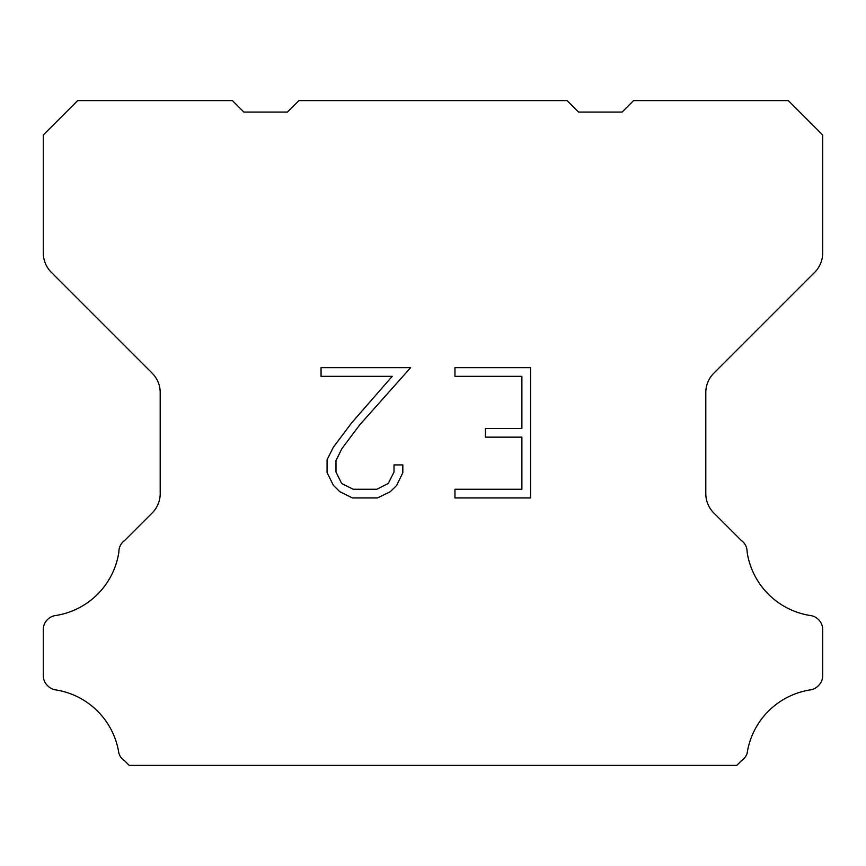 <?xml version="1.0" encoding="UTF-8"?>
<svg xmlns="http://www.w3.org/2000/svg" width="866" height="866" viewBox="0 0 866 866"><rect width="100%" height="100%" fill="white"/><g stroke="black" fill="none" stroke-linecap="round" stroke-linejoin="round"><path stroke-width="1.3" d="M521.884 489.268L521.884 437.146L485.404 437.146L485.404 428.464L521.884 428.464L521.884 376.342L454.953 376.342L454.953 367.66L530.566 367.66L530.566 497.95L454.953 497.95L454.953 489.268L521.884 489.268M402.831 464.912L402.831 472.728L396.639 485.447L390.187 491.769L377.468 497.95L352.44 497.95L339.797 491.671L333.356 485.306L327.077 472.587L327.077 459.694L333.356 447.235L351.758 422.716L392.222 376.342L321.048 376.342L321.048 367.66L410.636 367.66L359.91 424.643L341.832 448.718L335.986 460.604L335.986 472.046L341.669 483.509L353.198 489.268L376.786 489.268L388.239 483.488L394.008 472.046L394.008 464.912L402.831 464.912M298.889 100.608L567.111 100.608L578.575 112.071L622.124 112.071L633.587 100.608L788.32 100.608L822.7 134.999L822.7 252.915A27.506 27.506 0 0 1 814.646 272.368L713.844 373.17A27.506 27.506 0 0 0 705.79 392.623L705.79 493.555A27.506 27.506 0 0 0 713.844 513.008L741.307 540.46A13.759 13.759 0 0 1 747.109 551.988A75.645 75.645 0 0 0 810.684 615.574A13.759 13.759 0 0 1 818.37 619.45L818.673 619.742A13.759 13.759 0 0 1 822.7 629.474L822.7 675.686A13.759 13.759 0 0 1 818.673 685.407L818.078 686.002A13.759 13.759 0 0 1 810.435 689.877A75.645 75.645 0 0 0 747.142 753.171A13.759 13.759 0 0 1 741.35 760.813L736.771 765.392L129.229 765.392L124.65 760.813A13.759 13.759 0 0 1 118.858 753.171A75.645 75.645 0 0 0 55.565 689.877A13.759 13.759 0 0 1 47.922 686.002L47.327 685.407A13.759 13.759 0 0 1 43.3 675.686L43.3 629.474A13.759 13.759 0 0 1 47.327 619.742L47.63 619.45A13.759 13.759 0 0 1 55.316 615.574A75.645 75.645 0 0 0 118.891 551.988A13.759 13.759 0 0 1 124.693 540.46L152.156 513.008A27.506 27.506 0 0 0 160.21 493.555L160.21 392.623A27.506 27.506 0 0 0 152.156 373.17L51.354 272.368A27.506 27.506 0 0 1 43.3 252.915L43.3 134.999L77.68 100.608L232.413 100.608L243.876 112.071L287.425 112.071L298.889 100.608"/></g></svg>
